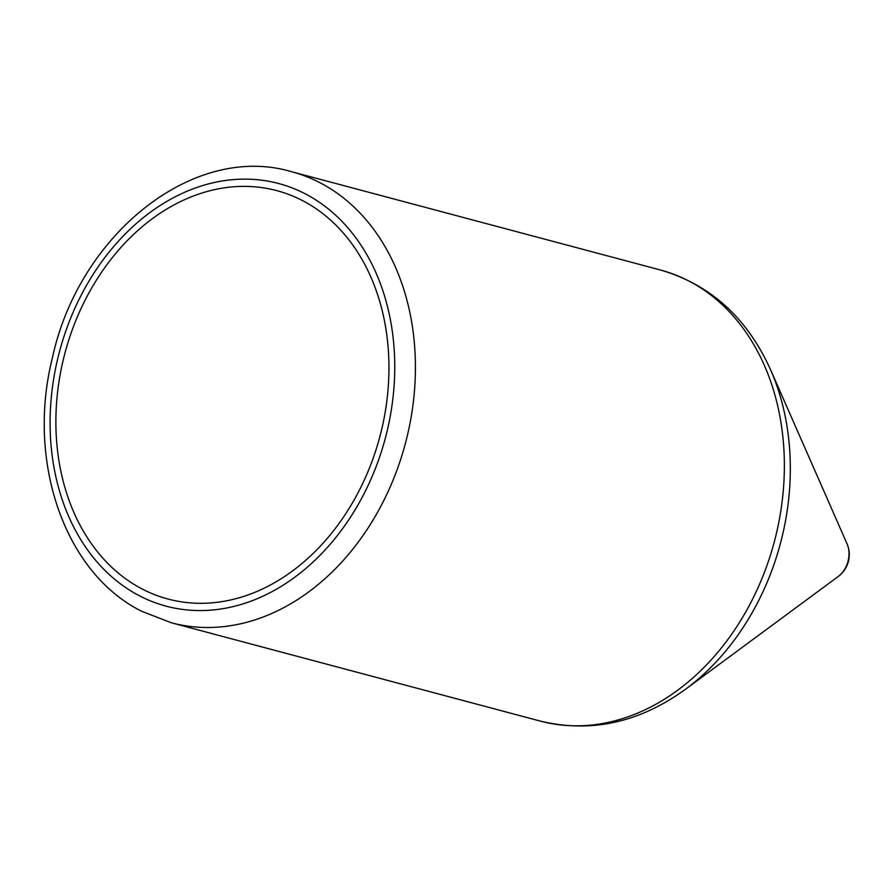 <?xml version="1.0" encoding="UTF-8"?>
<svg xmlns="http://www.w3.org/2000/svg" width="893" height="893" viewBox="0 0 893 893"><rect width="100%" height="100%" fill="white"/><g stroke="black" fill="none" stroke-linecap="round" stroke-linejoin="round"><path stroke-width="1.34" d="M142.355 589.09A211.317 162.894 -75.1 0 0 168.007 599.036A211.317 162.894 -75.1 0 0 379.826 436.777A211.317 162.894 -75.1 0 0 276.83 190.644A211.317 162.894 -75.1 0 0 70.156 335.835A211.317 162.894 -75.1 0 0 142.355 589.09M846.966 543.636A27.248 27.248 0 0 1 838.203 576.521A23.631 18.217 -75.1 0 0 838.214 576.51A23.631 18.217 -75.1 0 0 846.966 543.636L770.648 369.936A229.501 176.914 -75.1 0 1 685.578 689.217C639.377 722.649 590.965 733.276 540.332 721.097A233.408 179.928 -75.1 0 0 774.287 541.884A233.408 179.928 -75.1 0 0 660.53 270.021C710.504 284.644 747.207 317.953 770.648 369.936M171.389 622.789A233.408 179.928 -75.1 0 0 405.344 443.575A233.408 179.928 -75.1 0 0 291.576 171.713C193.48 142.5 78.729 234.591 52.285 358.327C26.422 461.569 64.564 573.183 141.853 611.348L171.389 622.789L540.332 721.097M139.565 595.854A218.685 168.576 -75.1 0 0 394.717 362.111A218.685 168.576 -75.1 0 0 132.968 226.543A218.685 168.576 -75.1 0 0 139.565 595.854M660.53 270.021L291.576 171.713M838.214 576.51L685.578 689.217"/></g></svg>
